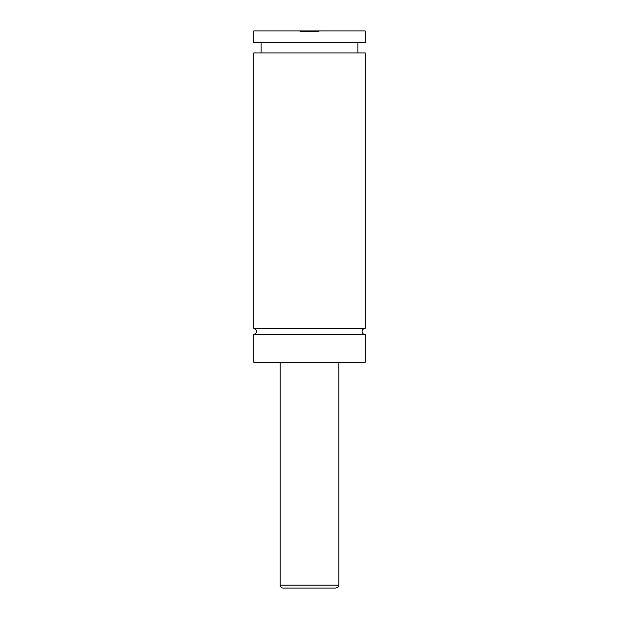 <?xml version="1.0" encoding="UTF-8"?>
<svg xmlns="http://www.w3.org/2000/svg" width="619" height="619" viewBox="0 0 619 619"><rect width="100%" height="100%" fill="white"/><g stroke="black" fill="none" stroke-linecap="round" stroke-linejoin="round"><path stroke-width="0.93" d="M253.79 334.57C257.759 332.519 257.759 330.461 253.79 328.41L365.21 328.41A3.08 3.08 0 0 0 362.13 331.49A3.08 3.08 0 0 0 365.21 334.57L365.21 362.277L253.79 362.277L253.79 334.57L365.21 334.57M316.827 31.538L318.855 31.538L318.855 30.95L300.145 30.95L300.145 31.538L302.173 31.538M335.893 588.05L283.107 588.05A2.933 2.933 0 0 1 280.183 585.117L338.817 585.117C338.121 586.023 340.187 586.402 335.893 588.05M338.817 362.277L338.817 585.117M253.79 328.41L253.79 52.94L365.21 52.94L365.21 328.41M318.855 30.95L365.21 30.95L365.21 42.68L253.79 42.68L253.79 30.95L300.145 30.95M318.855 31.538L300.145 31.538M280.183 585.117L280.183 362.277M357.883 52.94L357.883 42.68M261.117 52.94L261.117 42.68"/></g></svg>
